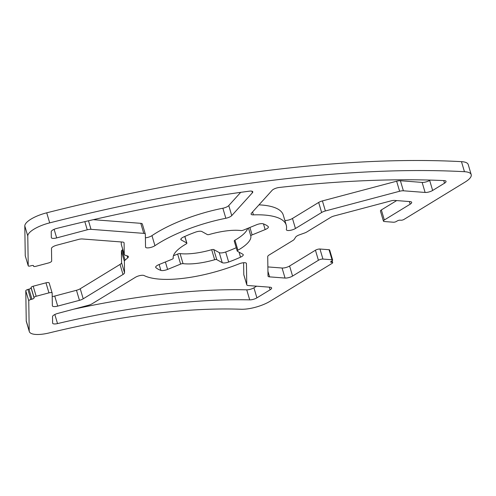 <?xml version="1.0" encoding="UTF-8"?>
<svg xmlns="http://www.w3.org/2000/svg" width="496" height="496" viewBox="0 0 496 496"><rect width="100%" height="100%" fill="white"/><g stroke="black" fill="none" stroke-linecap="round" stroke-linejoin="round"><path stroke-width="0.74" d="M27.776 236.009A22.109 7.056 -16.5 0 1 49.693 222.871A663.344 211.581 -16.5 0 1 272.397 180.333A663.344 211.581 -16.5 0 1 464.448 171.697A22.109 7.056 -16.5 0 1 471.2 174.611A22.109 7.056 -16.5 0 1 465.136 182.051L403.98 219.43A2.213 0.707 -16.5 0 1 400.966 220.23L400.21 220.168A2.213 0.707 163.5 0 0 397.197 220.968L396.447 221.427A2.213 0.707 -16.5 0 1 393.433 222.227L384.357 221.532A3.317 1.06 -16.5 0 1 383.42 221.098A3.317 1.06 -16.5 0 1 384.332 219.982L410.173 204.191A5.53 1.761 163.5 0 0 411.686 202.331A5.53 1.761 163.5 0 0 410.13 201.612L394.673 200.427A5.53 1.761 163.5 0 0 390.898 200.892L334.323 215.915A5.53 1.761 163.5 0 0 330.572 217.446L306.906 231.911A5.53 1.761 -16.5 0 1 304.532 233.015L299.386 234.856A5.53 1.761 163.5 0 0 295.641 237.144L294.283 239.277A5.53 1.761 -16.5 0 1 292.919 240.461L269.26 254.919A5.53 1.761 163.5 0 0 267.716 256.624L268.014 275.999A5.53 1.761 163.5 0 0 268.038 276.154A5.53 1.761 163.5 0 0 269.588 276.873L285.051 278.058A5.53 1.761 163.5 0 0 292.578 276.061L318.42 260.27A3.317 1.06 -16.5 0 1 322.939 259.067L332.022 259.761A2.213 0.707 -16.5 0 1 332.642 260.053A2.213 0.707 -16.5 0 1 332.035 260.797L331.285 261.256A2.213 0.707 163.5 0 0 330.677 262A2.213 0.707 163.5 0 0 331.303 262.285L332.06 262.341A2.213 0.707 -16.5 0 1 332.68 262.632A2.213 0.707 -16.5 0 1 332.072 263.376L270.19 301.196A22.109 7.056 -16.5 0 1 241.05 309.25A331.669 105.791 163.5 0 0 151.689 313.863A331.669 105.791 163.5 0 0 49.29 332.903A22.109 7.056 -16.5 0 1 29.307 331.551A22.109 7.056 -16.5 0 1 29.214 330.925L28.756 300.793A2.213 0.707 -16.5 0 1 30.876 299.497L31.942 299.218A2.213 0.707 163.5 0 0 34.057 297.922L34.057 297.557A2.213 0.707 -16.5 0 1 36.171 296.261L48.949 292.869A3.317 1.06 -16.5 0 1 52.148 293.024A3.317 1.06 -16.5 0 1 52.161 293.117L52.353 305.697A5.53 1.761 163.5 0 0 52.371 305.852A5.53 1.761 163.5 0 0 57.703 306.106L79.453 300.334A5.53 1.761 163.5 0 0 83.21 298.797L123.008 274.474A5.53 1.761 163.5 0 0 124.546 272.775L124.372 261.256A5.53 1.761 -16.5 0 1 125.073 260.152L127.714 257.858A5.53 1.761 163.5 0 0 128.39 256.606A5.53 1.761 163.5 0 0 127.689 256.035L124.992 255.161A5.53 1.761 -16.5 0 1 124.291 254.597A5.53 1.761 -16.5 0 1 124.267 254.442L124.093 242.922A5.53 1.761 163.5 0 0 124.068 242.767A5.53 1.761 163.5 0 0 122.512 242.048L82.305 238.967A5.53 1.761 163.5 0 0 78.529 239.432L56.78 245.204A5.53 1.761 163.5 0 0 51.485 248.44L51.671 261.026A3.317 1.06 -16.5 0 1 48.496 262.967L35.718 266.358A2.213 0.707 -16.5 0 1 33.585 266.259A2.213 0.707 -16.5 0 1 33.579 266.197L33.573 265.831A2.213 0.707 163.5 0 0 33.561 265.769A2.213 0.707 163.5 0 0 31.434 265.664L30.368 265.949A2.213 0.707 -16.5 0 1 28.235 265.85A2.213 0.707 -16.5 0 1 28.229 265.788L27.776 236.009L24.8 225.959L25.253 255.738A2.213 0.707 163.5 0 0 25.259 255.8A2.213 0.707 163.5 0 0 25.29 255.862M471.2 174.611L468.224 164.56A22.109 7.056 163.5 0 0 461.472 161.653A663.344 211.581 163.5 0 0 269.421 170.283A663.344 211.581 163.5 0 0 46.717 212.821A22.109 7.056 163.5 0 0 24.8 225.959M84.828 221.644L87.24 229.797A5.53 1.761 -16.5 0 1 91.016 229.332L88.486 220.788M87.24 229.797L56.668 237.913L54.12 229.313M251.937 191.196L252.402 192.764A5.53 1.761 163.5 0 0 252.768 191.803A5.53 1.761 163.5 0 0 249.352 191.165A641.229 204.526 -16.5 0 0 56.773 228.414A5.53 1.761 163.5 0 0 51.231 231.719L51.317 237.503A5.53 1.761 163.5 0 0 51.342 237.658A5.53 1.761 163.5 0 0 56.668 237.913M252.402 192.764L231.75 215.605L228.774 205.561A5.53 1.761 -16.5 0 1 222.859 208.227L225.835 218.271A5.53 1.761 163.5 0 0 231.75 215.605M225.835 218.271A77.388 24.682 163.5 0 0 154.938 245.687L151.962 235.637A5.53 1.761 -16.5 0 1 145.396 237.813M93.285 219.685L140.79 223.324L143.766 233.368A5.53 1.761 -16.5 0 1 145.322 234.087A5.53 1.761 -16.5 0 1 145.34 234.248L145.539 246.996A5.53 1.761 163.5 0 0 145.557 247.157A5.53 1.761 163.5 0 0 149.277 247.752A5.53 1.761 163.5 0 0 154.938 245.687M143.766 233.368L91.016 229.332M269.328 287.159L270.109 289.794A5.53 1.761 163.5 0 0 271.628 287.934A5.53 1.761 163.5 0 0 270.072 287.215L248.341 285.553A5.53 1.761 -16.5 0 1 246.785 284.834A5.53 1.761 -16.5 0 1 246.766 284.673L243.79 274.629A5.53 1.761 163.5 0 0 243.809 274.784L246.785 284.834M270.109 289.794L256.909 297.86L253.933 287.816A5.53 1.761 -16.5 0 1 246.735 289.831L249.711 299.875A5.53 1.761 163.5 0 0 256.909 297.86M249.711 299.875A353.784 112.84 163.5 0 0 159.737 304.959A353.784 112.84 163.5 0 0 57.524 323.584L54.833 314.507M246.357 263.289L246.444 263.593A5.53 1.761 163.5 0 0 246.419 263.438A5.53 1.761 163.5 0 0 239.184 263.81A77.388 24.682 163.5 0 1 144.082 275.547A5.53 1.761 163.5 0 0 135.439 277.289L92.138 303.75A5.53 1.761 -16.5 0 1 88.387 305.282L57.815 313.404A5.53 1.761 163.5 0 0 52.514 316.64L52.613 323.063A5.53 1.761 163.5 0 0 52.638 323.225A5.53 1.761 163.5 0 0 57.524 323.584M246.444 263.593L246.766 284.673M321.637 212.499A5.53 1.761 -16.5 0 1 325.395 210.961L322.419 200.917A5.53 1.761 163.5 0 0 318.661 202.449L321.637 212.499L295.449 228.501L292.473 218.457A5.53 1.761 -16.5 0 1 284.859 220.447M258.986 204.854A77.388 24.682 -16.5 0 1 283.266 215.072L286.242 225.116A77.388 24.682 163.5 0 1 286.353 229.474A5.53 1.761 163.5 0 0 286.359 229.784A5.53 1.761 163.5 0 0 289.869 230.411A5.53 1.761 163.5 0 0 295.449 228.501M286.242 225.116A77.388 24.682 163.5 0 0 253.437 214.867L252.576 211.947M443.746 180.581L444.521 183.198A5.53 1.761 163.5 0 0 446.04 181.338A5.53 1.761 163.5 0 0 444.304 180.606A641.229 204.526 -16.5 0 0 279.186 187.482A5.53 1.761 163.5 0 0 272.118 190.328L251.466 213.175A5.53 1.761 163.5 0 0 251.094 214.136A5.53 1.761 163.5 0 0 253.437 214.867M444.521 183.198L432.642 190.458L429.666 180.414A5.53 1.761 -16.5 0 1 422.133 182.41L425.109 192.454A5.53 1.761 163.5 0 0 432.642 190.458M425.109 192.454L403.384 190.793L400.408 180.742A5.53 1.761 163.5 0 0 396.633 181.214L399.609 191.258A5.53 1.761 -16.5 0 1 403.384 190.793M399.609 191.258L325.395 210.961M184.785 236.462L186.713 242.978A2.213 0.707 -16.5 0 1 186.868 243.152A2.213 0.707 -16.5 0 1 186.167 243.951A40.356 12.871 -16.5 0 0 173.265 258.224A2.213 0.707 -16.5 0 1 171.963 259.29L158.931 264.61A5.53 1.761 163.5 0 0 155.688 267.325A5.53 1.761 163.5 0 0 155.887 267.623L155.694 266.972M186.713 242.978L181.232 239.94L180.935 238.929M263.475 223.907L265.155 229.586A5.53 1.761 163.5 0 0 268.392 226.87A5.53 1.761 163.5 0 0 268.2 226.573A60.803 19.394 -16.5 0 0 263.202 223.808A5.53 1.761 163.5 0 0 256.494 224.781L243.455 230.107A2.213 0.707 -16.5 0 1 241.037 230.553A40.356 12.871 -16.5 0 0 209.43 234.453A2.213 0.707 -16.5 0 1 207.328 234.558L201.847 231.52A5.53 1.761 163.5 0 0 195.424 232.171A60.803 19.394 -16.5 0 0 183.551 237.02A5.53 1.761 163.5 0 0 180.842 239.506A5.53 1.761 163.5 0 0 181.232 239.94M265.155 229.586L252.117 234.906L249.916 227.466M248.471 228.055L250.815 235.972A2.213 0.707 -16.5 0 1 252.117 234.906M250.815 235.972A40.356 12.871 -16.5 0 1 237.919 250.244L234.943 240.2A2.213 0.707 163.5 0 0 234.236 241L237.212 251.044A2.213 0.707 -16.5 0 1 237.919 250.244M239.041 252.148L240.535 257.176A5.53 1.761 163.5 0 0 243.245 254.69A5.53 1.761 163.5 0 0 242.854 254.256L237.373 251.218A2.213 0.707 -16.5 0 1 237.212 251.044M240.535 257.176A60.803 19.394 -16.5 0 1 228.656 262.024L225.68 251.98A5.53 1.761 -16.5 0 1 219.263 252.625L222.239 262.675A5.53 1.761 163.5 0 0 228.656 262.024M222.239 262.675L216.758 259.637L213.782 249.587A2.213 0.707 163.5 0 0 211.674 249.699L214.65 259.743A2.213 0.707 -16.5 0 1 216.758 259.637M214.65 259.743A40.356 12.871 -16.5 0 1 183.043 263.643L180.067 253.599A2.213 0.707 163.5 0 0 177.655 254.045L180.631 264.095A2.213 0.707 -16.5 0 1 183.043 263.643M180.631 264.095L167.592 269.415L165.391 261.975M159.142 264.523L160.878 270.388A5.53 1.761 163.5 0 0 167.592 269.415M160.878 270.388A60.803 19.394 -16.5 0 1 155.887 267.623M49.185 283.067A3.317 1.06 163.5 0 0 49.172 282.974A3.317 1.06 163.5 0 0 45.973 282.825L33.195 286.217A2.213 0.707 163.5 0 0 31.081 287.513L31.081 287.878A2.213 0.707 -16.5 0 1 28.966 289.168L27.9 289.453A2.213 0.707 163.5 0 0 25.78 290.749L26.238 320.881A22.109 7.056 163.5 0 0 26.331 321.507L29.307 331.551M396.664 200.582L381.356 209.938A3.317 1.06 163.5 0 0 380.444 211.054L383.42 221.098M332.642 260.053L329.666 250.003A2.213 0.707 163.5 0 0 329.046 249.717L319.963 249.023A3.317 1.06 163.5 0 0 315.444 250.22L289.602 266.011A5.53 1.761 -16.5 0 1 282.075 268.014L267.877 266.922M122.785 249.507L122.097 250.108A5.53 1.761 163.5 0 0 121.396 251.205L121.57 262.725A5.53 1.761 -16.5 0 1 120.032 264.43L80.234 288.753A5.53 1.761 -16.5 0 1 76.477 290.284L54.727 296.062A5.53 1.761 -16.5 0 1 52.21 296.515M121.253 241.949L121.291 244.392A5.53 1.761 163.5 0 0 121.315 244.553L124.291 254.597M322.419 200.917L396.633 181.214M400.408 180.742L422.133 182.41M429.666 180.414L430.193 180.085M292.473 218.457L318.661 202.449M243.79 274.629L243.604 262.731M73.538 309.225A353.784 112.84 -16.5 0 1 156.761 294.915A353.784 112.84 -16.5 0 1 246.735 289.831M253.933 287.816L256.606 286.186M142.364 224.198A5.53 1.761 163.5 0 0 142.346 224.043A5.53 1.761 163.5 0 0 140.79 223.324M151.962 235.637A77.388 24.682 -16.5 0 1 222.859 208.227M228.774 205.561L240.721 192.343M173.426 255.769L177.655 254.045M180.067 253.599A40.356 12.871 163.5 0 0 211.674 249.699M213.782 249.587L219.263 252.625M225.68 251.98A60.803 19.394 163.5 0 0 236.232 247.727M234.943 240.2A40.356 12.871 163.5 0 0 247.678 228.377M49.693 222.871L46.717 212.821M29.214 330.925L26.238 320.881M461.472 161.653L464.448 171.697M331.669 261.02L332.06 262.341M331.303 262.285L331.043 261.417M329.046 249.717L332.022 259.761M30.876 299.497L27.9 289.453M25.78 290.749L28.756 300.793M28.966 289.168L31.942 299.218M34.057 297.922L31.081 287.878M36.171 296.261L33.195 286.217M31.081 287.513L34.057 297.557M28.229 265.788L25.253 255.738M322.939 259.067L319.963 249.023M315.444 250.22L318.42 260.27M45.973 282.825L48.949 292.869M384.332 219.982L381.356 209.938M409.392 201.556L410.173 204.191M124.267 254.442L121.291 244.392M127.119 255.855L127.714 257.858M125.073 260.152L122.097 250.108M121.396 251.205L124.372 261.256M124.546 272.775L121.57 262.725M120.032 264.43L123.008 274.474M83.21 298.797L80.234 288.753M76.477 290.284L79.453 300.334M57.703 306.106L54.727 296.062M292.578 276.061L289.602 266.011M282.075 268.014L285.051 278.058M269.588 276.873L267.939 271.306M332.122 260.741L332.68 262.632M184.878 236.425L186.868 243.152M25.259 255.8L28.235 265.85M49.172 282.974L52.148 293.024M142.346 224.043L145.322 234.087"/></g></svg>
